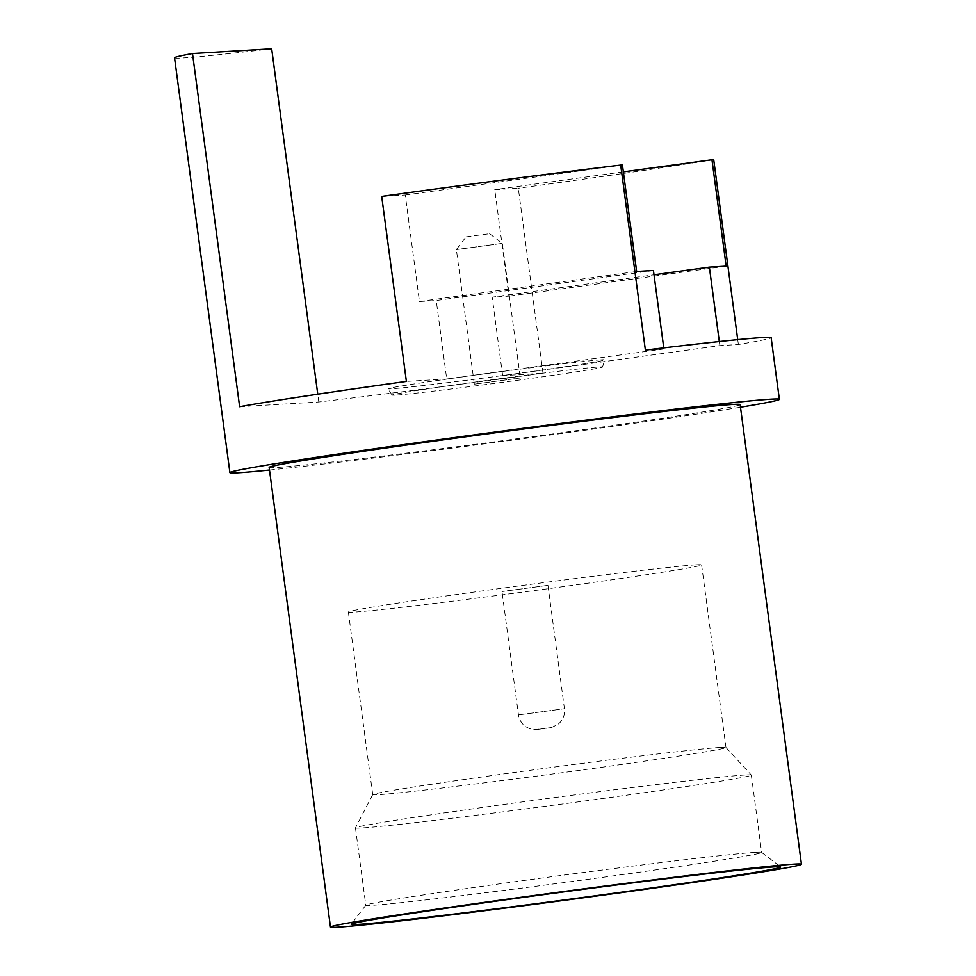 <?xml version="1.0" encoding="UTF-8"?>
<svg xmlns="http://www.w3.org/2000/svg" width="976" height="976" viewBox="0 0 976 976"><rect width="100%" height="100%" fill="white"/><g stroke="black" fill="none" stroke-linecap="round" stroke-linejoin="round"><path stroke-width="0.73" stroke-dasharray="4.88 3.66" d="M474.507 384.141L520.293 377.98L474.507 384.141M502.14 243.402L456.365 249.563L502.14 243.402M466.186 236.875L489.623 233.715L466.186 236.875M547.768 585.368L501.993 591.529L547.768 585.368M755.387 852.353A199.677 3.709 172.4 0 0 540.423 878.241A199.677 3.709 172.4 0 0 365.829 905.191A199.677 3.709 172.4 0 0 365.805 905.264A199.677 3.709 172.4 0 0 372.051 905.35A199.677 3.709 172.4 0 0 588.845 879.217A199.677 3.709 172.4 0 0 761.646 852.438A199.677 3.709 172.4 0 0 761.609 852.377A199.677 3.709 172.4 0 0 755.387 852.353M269.144 467.406A237.583 4.416 172.4 0 0 276.586 467.516A237.583 4.416 172.4 0 0 534.531 436.418A237.583 4.416 172.4 0 0 740.125 404.564M720.373 747.421A178.181 3.318 172.4 0 0 528.065 770.589A178.181 3.318 172.4 0 0 372.734 794.586A178.181 3.318 172.4 0 0 372.722 794.635A178.181 3.318 172.4 0 0 378.31 794.72A178.181 3.318 172.4 0 0 571.765 771.394A178.181 3.318 172.4 0 0 725.961 747.506A178.181 3.318 172.4 0 0 725.937 747.457A178.181 3.318 172.4 0 0 720.373 747.421M696.01 564.811A178.181 3.318 172.4 0 0 502.555 588.138A178.181 3.318 172.4 0 0 348.359 612.025A178.181 3.318 172.4 0 0 353.946 612.111A178.181 3.318 172.4 0 0 547.402 588.796A178.181 3.318 172.4 0 0 701.598 564.897A178.181 3.318 172.4 0 0 696.01 564.811M745.066 774.993A199.677 3.709 172.4 0 0 529.553 800.954A199.677 3.709 172.4 0 0 355.484 827.843A199.677 3.709 172.4 0 0 355.471 827.904A199.677 3.709 172.4 0 0 361.73 827.99A199.677 3.709 172.4 0 0 578.524 801.857A199.677 3.709 172.4 0 0 751.325 775.078A199.677 3.709 172.4 0 0 751.3 775.042A199.677 3.709 172.4 0 0 745.066 774.993M239.632 406.711L318.798 401.978A277.172 5.161 172.4 0 0 542.985 373.235L502.652 375.65L719.849 345.614L738.368 344.504A277.172 5.161 172.4 0 0 771.138 337.659M269.498 470.042A277.172 5.161 172.4 0 0 740.479 407.199M174.545 57.804A277.172 5.161 172.4 0 0 183.22 57.926A277.172 5.161 172.4 0 0 271.682 48.8M318.798 401.978L317.761 394.194M542.985 373.235L518.305 188.234L494.759 189.649L508.972 296.155L492.185 297.168L654.005 274.793M713.688 159.515A277.172 5.161 -7.6 0 1 518.305 188.234M738.368 344.504L737.722 339.648M601.326 359.815A109.312 2.037 172.4 0 0 482.181 374.186A109.312 2.037 172.4 0 0 388.07 388.79A109.312 2.037 172.4 0 0 391.486 388.826A109.312 2.037 172.4 0 0 509.692 374.577A109.312 2.037 172.4 0 0 604.754 359.876A109.312 2.037 172.4 0 0 601.326 359.815M395.414 395.134A106.14 1.976 -7.6 0 1 392.096 395.097A106.14 1.976 -7.6 0 1 483.498 380.908A106.14 1.976 -7.6 0 1 599.191 366.964A106.14 1.976 -7.6 0 1 602.509 367.025A106.14 1.976 -7.6 0 1 510.204 381.299A106.14 1.976 -7.6 0 1 395.414 395.134M502.652 375.65L492.185 297.168M719.849 345.614L719.3 341.551M645.38 350.079L663.9 348.969L663.753 347.871M653.432 270.486L436.235 300.51L419.46 301.511L405.247 195.005L381.701 196.408M663.9 348.969L446.715 378.993L436.235 300.51M446.715 378.993L406.382 381.409M623.347 171.861L494.759 189.649M405.247 195.005L622.432 164.981M419.46 301.511L636.645 271.487M726.156 266.131L508.972 296.155M518.646 714.896L564.421 708.722L518.646 714.896M537.569 729.438L549.793 727.779L537.569 729.438M474.312 384.117L456.365 249.563L466.077 236.851M547.963 585.393L564.421 708.722C565.055 715.115 562.908 720.337 557.955 724.424L551.477 727.51L535.153 729.597L530.151 728.804C523.563 726.412 519.659 721.764 518.451 714.859L501.993 591.529M365.829 905.191L351.25 924.248M348.359 612.025L372.722 794.635M372.734 794.586L355.484 827.843M355.471 827.904L365.805 905.264M392.096 395.097L388.07 388.79M602.509 367.025L604.754 359.876M751.325 775.078L761.646 852.438M725.937 747.457L751.3 775.042M701.598 564.897L725.961 747.506M761.609 852.377L780.666 866.944M489.623 233.715L502.335 243.427L520.293 377.98"/><path stroke-width="1.46" d="M358.009 924.418A216.648 4.026 -7.6 0 1 351.25 924.248A216.648 4.026 -7.6 0 1 540.692 895.004A216.648 4.026 -7.6 0 1 773.919 866.92A216.648 4.026 -7.6 0 1 780.666 866.944A216.648 4.026 -7.6 0 1 595.214 895.797A216.648 4.026 -7.6 0 1 358.009 924.418M801.455 864.248L740.125 404.564A237.583 4.416 172.4 0 0 732.683 404.454A237.583 4.416 172.4 0 0 474.739 435.552A237.583 4.416 172.4 0 0 269.144 467.406L330.474 927.09A237.583 4.416 172.4 0 0 337.916 927.2A237.583 4.416 172.4 0 0 595.86 896.102A237.583 4.416 172.4 0 0 801.455 864.248A237.583 4.416 172.4 0 0 794.013 864.138A237.583 4.416 172.4 0 0 536.068 895.236A237.583 4.416 172.4 0 0 330.474 927.09M740.479 407.199A277.172 5.161 172.4 0 0 779.373 399.33L771.138 337.659A277.172 5.161 172.4 0 0 762.463 337.537A277.172 5.161 172.4 0 0 645.38 350.079L620.699 165.078L622.432 164.981L636.645 271.487L653.432 270.486L663.753 347.871M779.373 399.33A277.172 5.161 172.4 0 0 770.686 399.196A277.172 5.161 172.4 0 0 469.749 435.479A277.172 5.161 172.4 0 0 229.897 472.64A277.172 5.161 172.4 0 0 238.583 472.762A277.172 5.161 172.4 0 0 269.498 470.042M317.761 394.194L271.682 48.8L192.504 53.546A277.172 5.161 172.4 0 0 174.545 57.804L229.897 472.64M737.722 339.648L713.688 159.515L623.347 171.861M192.504 53.546L239.632 406.711A277.172 5.161 172.4 0 1 406.382 381.409L381.701 196.408A277.172 5.161 -7.6 0 1 620.699 165.078M654.005 274.793L709.369 267.131L726.156 266.131L711.943 159.613M719.3 341.551L709.369 267.131"/></g></svg>

